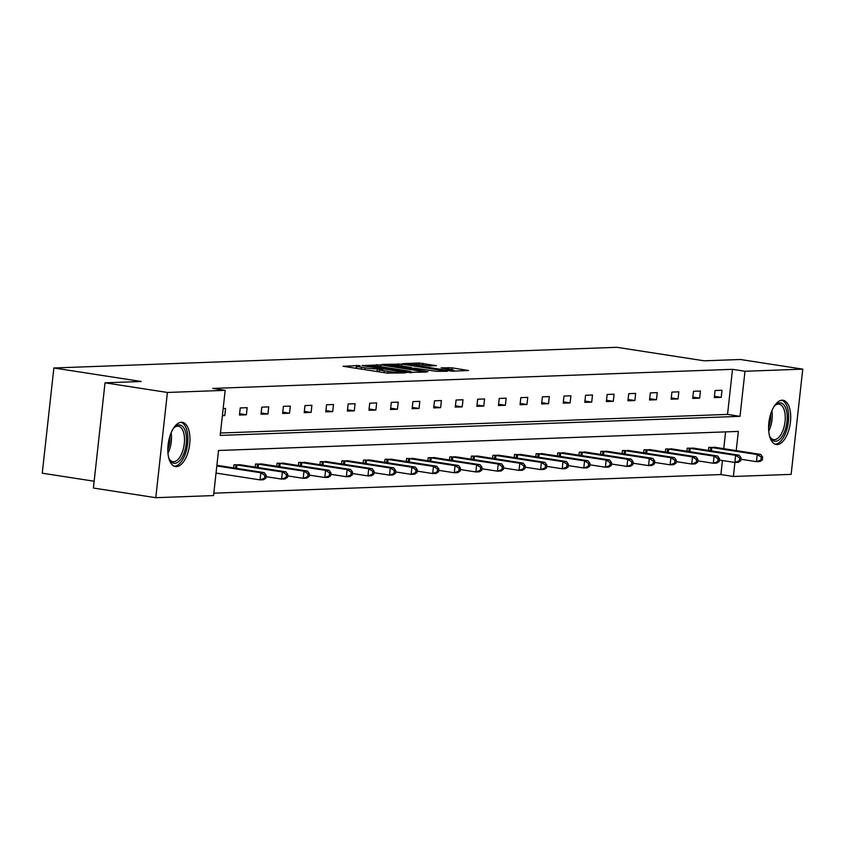 <?xml version="1.0" encoding="UTF-8"?>
<svg xmlns="http://www.w3.org/2000/svg" width="845" height="845" viewBox="0 0 845 845"><rect width="100%" height="100%" fill="white"/><g stroke="black" fill="none" stroke-linecap="round" stroke-linejoin="round"><path stroke-width="1.27" d="M359.062 365.547L343.059 366.276L387.147 373.099L405.389 372.899L400.086 372.434A9.02 0.718 6.3 0 1 387.908 371.377L384.232 370.807A9.02 0.718 6.3 0 1 379.616 369.666A9.02 0.718 6.3 0 1 380.736 369.445L382.848 369.318L381.845 369.075L377.314 368.906A9.02 0.718 6.3 0 1 365.124 367.86L361.449 367.29A9.02 0.718 6.3 0 1 356.833 366.138A9.02 0.718 6.3 0 1 357.963 365.917L360.076 365.8L359.062 365.547M356.611 368.166L355.407 368.188M379.394 371.694L378.19 371.705M777.199 444.576A22.392 10.647 -81.2 0 1 776.228 444.512A22.392 10.647 -81.2 0 1 768.982 421.771A22.392 10.647 -81.2 0 1 782.1 400.203A22.392 10.647 -81.2 0 1 783.072 400.266A22.392 10.647 -81.2 0 1 790.318 423.007A22.392 10.647 -81.2 0 1 777.199 444.576M176.447 466.63A22.392 10.647 -81.2 0 1 175.464 466.567A22.392 10.647 -81.2 0 1 168.218 443.826A22.392 10.647 -81.2 0 1 181.337 422.257A22.392 10.647 -81.2 0 1 182.319 422.32A22.392 10.647 -81.2 0 1 189.565 445.061A22.392 10.647 -81.2 0 1 176.447 466.63M436.442 365.684L419.173 363.012L402.801 363.667L452.138 371.177L468.51 370.522L452.128 367.85L441.111 367.839L449.962 369.349A7.542 0.602 6.3 0 1 453.828 370.311A7.542 0.602 6.3 0 1 442.695 369.614L413.68 365.124A7.542 0.602 6.3 0 1 409.814 364.163A7.542 0.602 6.3 0 1 420.937 364.86L429.587 365.938L436.442 365.684M736.227 450.638L738.34 431.415L218.528 450.491L213.553 495.571L155.786 497.694L93.404 488.04L105.023 382.817L141.2 381.486L53.869 367.976L616.85 347.306L704.191 360.815L740.368 359.495L802.75 369.138L791.131 474.372L733.365 476.485L734.918 462.447M105.023 382.817L167.405 392.46L225.171 390.348L220.196 435.418L740.009 416.342L744.984 371.261L802.75 369.138M220.46 433.02L727.534 414.409L732.509 369.328L212.697 388.415L225.171 390.348M732.509 369.328L744.984 371.261M380.746 364.892L362.009 365.579L406.096 372.402L426.281 372.075L380.746 364.892L380.546 366.698M382.035 364.375L401.861 364.121L447.396 371.293L436.379 371.293L414.694 368.198L409.793 368.431L427.95 371.737L382.014 364.586M155.786 497.694L167.405 392.46M53.869 367.976L42.25 473.2L94.154 481.227M694.104 448.251L687.217 448.177L686.879 451.262M650.935 449.836L644.048 449.762L643.71 452.846M607.766 451.42L600.879 451.346L600.541 454.43M564.597 453.004L557.711 452.931L557.373 456.015M521.428 454.589L514.542 454.515L514.204 457.599M478.259 456.173L471.383 456.099L471.035 459.184M435.09 457.758L428.214 457.684L427.866 460.768M391.922 459.342L385.045 459.268L384.697 462.352M348.753 460.926L341.876 460.852L341.538 463.937M305.584 462.511L298.707 462.437L298.37 465.521M262.425 464.095L255.539 464.021L255.201 467.105M216.88 465.447L219.256 465.679M213.817 493.174L720.891 474.563L722.443 460.525M723.742 448.706L725.601 431.879M240.836 464.887L233.949 464.813L233.611 467.898M284.004 463.303L277.118 463.229L276.78 466.313M327.173 461.719L320.287 461.645L319.949 464.729M370.342 460.134L363.456 460.06L363.118 463.144M413.511 458.55L406.625 458.476L406.287 461.56M456.68 456.965L449.793 456.891L449.455 459.976M499.849 455.381L492.962 455.307L492.624 458.391M543.008 453.797L536.131 453.723L535.793 456.807M586.177 452.212L579.3 452.138L578.962 455.223M629.345 450.628L622.469 450.554L622.121 453.638M672.514 449.044L665.638 448.97L665.29 452.054M715.683 447.459L708.807 447.385L708.459 450.469M720.891 474.563L733.365 476.485M727.534 414.409L740.009 416.342M721.218 397.361L714.3 397.615L715.081 390.506L722 390.253L721.218 397.361L714.437 396.316M699.628 398.153L692.71 398.407L693.502 391.298L700.42 391.045L699.628 398.153L692.858 397.108M678.049 398.946L671.131 399.199L671.912 392.091L678.831 391.837L678.049 398.946L671.268 397.9M656.459 399.738L649.541 399.991L650.333 392.883L657.252 392.629L656.459 399.738L649.689 398.692M634.88 400.53L627.962 400.783L628.743 393.675L635.662 393.421L634.88 400.53L628.11 399.484M613.29 401.322L606.372 401.576L607.164 394.467L614.083 394.214L613.29 401.322L606.52 400.276M591.711 402.114L584.793 402.368L585.574 395.259L592.493 395.006L591.711 402.114L584.941 401.069M570.121 402.907L563.214 403.16L563.995 396.051L570.914 395.798L570.121 402.907L563.351 401.861M548.542 403.699L541.624 403.952L542.405 396.844L549.324 396.59L548.542 403.699L541.772 402.653M526.963 404.491L520.045 404.744L520.826 397.636L527.745 397.382L526.963 404.491L520.182 403.445M505.373 405.283L498.455 405.537L499.237 398.428L506.155 398.175L505.373 405.283L498.603 404.237M483.794 406.075L476.876 406.329L477.657 399.22L484.576 398.967L483.794 406.075L477.013 405.03M462.204 406.867L455.286 407.121L456.078 400.012L462.997 399.759L462.204 406.867L455.434 405.822M440.625 407.66L433.707 407.913L434.488 400.805L441.407 400.551L440.625 407.66L433.844 406.614M419.036 408.452L412.117 408.705L412.909 401.597L419.828 401.343L419.036 408.452L412.265 407.406M397.456 409.244L390.538 409.498L391.32 402.389L398.238 402.135L397.456 409.244L390.675 408.198M375.867 410.036L368.948 410.29L369.74 403.181L376.659 402.928L375.867 410.036L369.096 408.991M354.287 410.828L347.369 411.082L348.151 403.973L355.069 403.72L354.287 410.828L347.517 409.783M332.698 411.621L325.79 411.874L326.571 404.766L333.49 404.512L332.698 411.621L325.927 410.575M311.118 412.413L304.2 412.666L304.982 405.558L311.9 405.304L311.118 412.413L304.348 411.367M289.539 413.205L282.621 413.458L283.402 406.35L290.321 406.096L289.539 413.205L282.758 412.159M267.95 413.997L261.031 414.251L261.813 407.142L268.731 406.889L267.95 413.997L261.179 412.951M246.37 414.789L239.452 415.043L240.233 407.934L247.152 407.681L246.37 414.789L239.589 413.744M223.154 408.568L225.562 408.473L224.781 415.582L222.372 415.677M224.781 415.582L222.425 415.222M412.17 372.645L410.987 372.465M365.843 365.632L409.931 372.075A9.02 0.718 6.3 0 0 411.061 371.853A9.02 0.718 6.3 0 0 406.445 370.701L379.986 366.603A9.02 0.718 6.3 0 0 367.807 365.558L365.843 365.632M399.949 365.653A7.542 0.602 6.3 0 0 388.816 364.955A7.542 0.602 6.3 0 0 392.682 365.917L406.709 367.828L411.61 367.596L399.949 365.653M454.409 371.092L453.744 370.997M265.932 478.164L266.238 475.312L264.855 475.365L264.548 478.207L265.932 478.164L263.482 479.759L260.028 479.886L260.809 472.767L264.274 472.64L217.735 465.415M216.035 473.073L260.028 479.886L264.548 478.207M216.816 465.965L260.809 472.767L264.855 475.365M264.274 472.64L266.238 475.312M287.511 477.372L287.828 474.52L286.444 474.573L286.128 477.414L287.511 477.372L285.071 478.957L281.607 479.094L282.399 471.975L285.853 471.848L239.325 464.623M266.09 476.686L281.607 479.094L286.128 477.414M235.501 464.761L282.399 471.975L286.444 474.573M285.853 471.848L287.828 474.52M309.09 476.58L309.407 473.728L308.024 473.781L307.707 476.622L309.09 476.58L306.65 478.164L303.197 478.302L303.978 471.183L307.443 471.056L260.904 463.831M287.67 475.893L303.197 478.302L307.707 476.622M257.081 463.968L303.978 471.183L308.024 473.781M307.443 471.056L309.407 473.728M173.162 428.742A19.372 9.21 -81.2 0 1 174.461 427.264A19.372 9.21 -81.2 0 1 186.048 434.235A19.372 9.21 -81.2 0 1 181.421 458.391A19.372 9.21 -81.2 0 1 169.475 459.479A19.372 9.21 -81.2 0 1 168.694 457.673M169.137 458.772A17.935 8.534 98.8 0 0 172.908 461.666A17.935 8.534 98.8 0 0 181.876 453.258A17.935 8.534 98.8 0 0 184.115 434.774A17.935 8.534 98.8 0 0 178.39 426.207A17.935 8.534 98.8 0 0 173.922 427.834M174.144 466.176A22.245 10.584 98.8 0 0 184.854 455.096A22.245 10.584 98.8 0 0 187.4 432.777A22.245 10.584 98.8 0 0 180.936 422.289M773.925 406.698A19.372 9.21 -81.2 0 1 775.214 405.209A19.372 9.21 -81.2 0 1 786.801 412.18A19.372 9.21 -81.2 0 1 782.185 436.337A19.372 9.21 -81.2 0 1 770.239 437.425A19.372 9.21 -81.2 0 1 769.446 435.619M769.89 436.717A17.935 8.534 98.8 0 0 773.661 439.622A17.935 8.534 98.8 0 0 782.628 431.203A17.935 8.534 98.8 0 0 784.868 412.73A17.935 8.534 98.8 0 0 779.143 404.163A17.935 8.534 98.8 0 0 774.675 405.78M774.897 444.121A22.245 10.584 98.8 0 0 785.607 433.041A22.245 10.584 98.8 0 0 788.153 410.723A22.245 10.584 98.8 0 0 781.688 400.234M330.68 475.788L330.997 472.936L329.613 472.989L329.296 475.83L330.68 475.788L328.24 477.372L324.776 477.499L325.568 470.39L329.022 470.264L282.494 463.039M309.259 475.101L324.776 477.499L329.296 475.83M278.67 463.176L325.568 470.39L329.613 472.989M329.022 470.264L330.997 472.936M352.259 474.996L352.576 472.144L351.193 472.197L350.876 475.038L352.259 474.996L349.819 476.58L346.365 476.707L347.147 469.598L350.612 469.471L304.073 462.247M330.839 474.309L346.365 476.707L350.876 475.038M300.25 462.384L347.147 469.598L351.193 472.197M350.612 469.471L352.576 472.144M373.849 474.203L374.166 471.352L372.782 471.404L372.465 474.246L373.849 474.203L371.409 475.788L367.945 475.915L368.737 468.806L372.191 468.679L325.663 461.454M352.428 473.517L367.945 475.915L372.465 474.246M321.839 461.592L368.737 468.806L372.782 471.404M372.191 468.679L374.166 471.352M395.428 473.411L395.745 470.559L394.361 470.612L394.045 473.453L395.428 473.411L392.988 474.996L389.534 475.122L390.316 468.014L393.77 467.887L347.242 460.662M374.008 472.725L389.534 475.122L394.045 473.453M343.419 460.8L390.316 468.014L394.361 470.612M393.77 467.887L395.745 470.559M417.018 472.619L417.324 469.767L415.951 469.82L415.634 472.661L417.018 472.619L414.578 474.203L411.114 474.33L411.895 467.222L415.36 467.095L368.832 459.87M395.597 471.932L411.114 474.33L415.634 472.661M365.008 460.007L411.895 467.222L415.951 469.82M415.36 467.095L417.324 469.767M438.597 471.827L438.914 468.975L437.53 469.028L437.214 471.869L438.597 471.827L436.157 473.411L432.703 473.538L433.485 466.429L436.939 466.303L390.411 459.078M417.176 471.14L432.703 473.538L437.214 471.869M386.587 459.215L433.485 466.429L437.53 469.028M436.939 466.303L438.914 468.975M460.187 471.035L460.493 468.183L459.11 468.236L458.803 471.077L460.187 471.035L457.747 472.619L454.283 472.746L455.064 465.637L458.529 465.51L412.001 458.286M438.766 470.348L454.283 472.746L458.803 471.077M408.177 458.423L455.064 465.637L459.11 468.236M458.529 465.51L460.493 468.183M481.766 470.242L482.083 467.391L480.699 467.443L480.382 470.285L481.766 470.242L479.326 471.827L475.872 471.954L476.654 464.845L480.108 464.718L433.58 457.494M460.345 469.556L475.872 471.954L480.382 470.285M429.756 457.631L476.654 464.845L480.699 467.443M480.108 464.718L482.083 467.391M503.356 469.45L503.662 466.598L502.279 466.651L501.972 469.493L503.356 469.45L500.905 471.035L497.451 471.161L498.233 464.053L501.698 463.926L455.159 456.701M481.935 468.764L497.451 471.161L501.972 469.493M451.346 456.839L498.233 464.053L502.279 466.651M501.698 463.926L503.662 466.598M524.935 468.658L525.252 465.806L523.868 465.859L523.551 468.7L524.935 468.658L522.495 470.242L519.031 470.369L519.823 463.261L523.277 463.134L476.749 455.909M503.514 467.972L519.031 470.369L523.551 468.7M472.925 456.046L519.823 463.261L523.868 465.859M523.277 463.134L525.252 465.806M546.525 467.866L546.831 465.014L545.447 465.067L545.141 467.908L546.525 467.866L544.074 469.45L540.62 469.577L541.402 462.468L544.867 462.342L498.328 455.106M525.094 467.179L540.62 469.577L545.141 467.908M494.515 455.254L541.402 462.468L545.447 465.067M544.867 462.342L546.831 465.014M568.104 467.074L568.421 464.222L567.037 464.275L566.72 467.116L568.104 467.074L565.664 468.658L562.2 468.785L562.992 461.676L566.446 461.55L519.918 454.314M546.683 466.387L562.2 468.785L566.72 467.116M516.094 454.462L562.992 461.676L567.037 464.275M566.446 461.55L568.421 464.222M589.683 466.282L590 463.43L588.616 463.482L588.3 466.324L589.683 466.282L587.243 467.866L583.789 467.993L584.571 460.884L588.035 460.757L541.497 453.522M568.262 465.595L583.789 467.993L588.3 466.324M537.673 453.67L584.571 460.884L588.616 463.482M588.035 460.757L590 463.43M611.273 465.479L611.59 462.637L610.206 462.69L609.889 465.532L611.273 465.479L608.833 467.074L605.369 467.2L606.161 460.092L609.615 459.965L563.087 452.73M589.852 464.803L605.369 467.2L609.889 465.532M559.263 452.878L606.161 460.092L610.206 462.69M609.615 459.965L611.59 462.637M632.852 464.687L633.169 461.845L631.785 461.898L631.468 464.739L632.852 464.687L630.412 466.282L626.958 466.408L627.74 459.3L631.194 459.173L584.666 451.938M611.431 464.011L626.958 466.408L631.468 464.739M580.842 452.086L627.74 459.3L631.785 461.898M631.194 459.173L633.169 461.845M654.442 463.894L654.759 461.053L653.375 461.106L653.058 463.947L654.442 463.894L652.002 465.489L648.537 465.616L649.319 458.508L652.784 458.381L606.256 451.145M633.021 463.218L648.537 465.616L653.058 463.947M602.432 451.293L649.319 458.508L653.375 461.106M652.784 458.381L654.759 461.053M676.021 463.102L676.338 460.261L674.954 460.314L674.637 463.155L676.021 463.102L673.581 464.697L670.127 464.824L670.909 457.715L674.363 457.589L627.835 450.353M654.6 462.426L670.127 464.824L674.637 463.155M624.011 450.501L670.909 457.715L674.954 460.314M674.363 457.589L676.338 460.261M697.611 462.31L697.917 459.469L696.534 459.522L696.227 462.363L697.611 462.31L695.171 463.905L691.706 464.032L692.488 456.923L695.953 456.796L649.425 449.561M676.19 461.634L691.706 464.032L696.227 462.363M645.601 449.709L692.488 456.923L696.534 459.522M695.953 456.796L697.917 459.469M719.19 461.518L719.507 458.677L718.123 458.729L717.806 461.571L719.19 461.518L716.75 463.113L713.296 463.24L714.078 456.131L717.532 456.004L671.004 448.769M697.769 460.842L713.296 463.24L717.806 461.571M667.18 448.917L714.078 456.131L718.123 458.729M717.532 456.004L719.507 458.677M740.78 460.726L741.086 457.884L739.702 457.937L739.396 460.778L740.78 460.726L738.329 462.321L734.875 462.447L735.657 455.339L739.121 455.212L692.594 447.977M719.359 460.05L734.875 462.447L739.396 460.778M688.77 448.125L735.657 455.339L739.702 457.937M739.121 455.212L741.086 457.884M762.359 459.933L762.676 457.092L761.292 457.145L760.975 459.986L762.359 459.933L759.919 461.528L756.455 461.655L757.247 454.547L760.701 454.42L714.173 447.185M740.938 459.257L756.455 461.655L760.975 459.986M710.349 447.332L757.247 454.547L761.292 457.145M760.701 454.42L762.676 457.092M356.083 368.156L356.4 365.315M401.882 373.025L401.956 372.36M378.866 371.684L379.173 368.842M361.259 369.085L361.449 367.29M364.924 369.656L365.124 367.86M377.018 371.525L377.314 368.906M384.031 372.613L384.232 370.807M387.707 373.173L387.908 371.377M400.012 373.089L400.086 372.434M376.764 366.17L376.944 364.565M409.867 372.729L409.931 372.075M397.889 365.367L398.058 363.783M401.671 365.917L401.861 364.121M406.646 368.441L406.709 367.828M411.188 368.325L411.261 367.659M448.156 369.064L448.325 367.522M451.927 369.687L452.128 367.85M419.004 364.586L419.173 363.012M422.785 365.146L422.986 363.339M235.575 468.204L235.945 464.813M236.6 468.362L236.98 464.951M257.155 467.412L257.535 464.021M258.19 467.57L258.57 464.158M171.123 432.809A17.935 8.534 -81.2 0 1 167.975 453.184M167.828 449.751A17.354 8.249 98.8 0 0 169.951 436.031M771.876 410.754A17.935 8.534 -81.2 0 1 768.728 431.13M768.58 427.707A17.354 8.249 98.8 0 0 770.703 413.976M278.744 466.62L279.114 463.229M279.769 466.778L280.149 463.366M300.324 465.827L300.704 462.437M301.359 465.986L301.728 462.574M321.913 465.035L322.283 461.645M322.938 465.194L323.318 461.782M343.492 464.243L343.873 460.852M344.528 464.401L344.897 460.99M365.082 463.451L365.452 460.06M366.107 463.609L366.487 460.198M386.661 462.659L387.042 459.268M387.697 462.817L388.066 459.405M408.251 461.866L408.621 458.476M409.276 462.025L409.656 458.613M429.83 461.074L430.211 457.684M430.865 461.233L431.235 457.821M451.42 460.282L451.79 456.891M452.445 460.44L452.825 457.029M472.999 459.49L473.369 456.099M474.024 459.648L474.404 456.237M494.578 458.698L494.959 455.307M495.614 458.856L495.994 455.444M516.168 457.905L516.538 454.515M517.193 458.064L517.573 454.652M537.747 457.113L538.128 453.723M538.783 457.272L539.152 453.86M559.337 456.321L559.707 452.931M560.362 456.48L560.742 453.068M580.916 455.529L581.297 452.138M581.952 455.687L582.321 452.276M602.506 454.737L602.876 451.346M603.531 454.895L603.911 451.483M624.085 453.945L624.466 450.554M625.12 454.103L625.49 450.691M645.675 453.152L646.045 449.762M646.7 453.311L647.08 449.899M667.254 452.36L667.635 448.97M668.289 452.519L668.659 449.107M688.844 451.568L689.214 448.177M689.869 451.726L690.249 448.315M710.423 450.776L710.793 447.385M711.448 450.934L711.828 447.523M356.59 368.367L356.833 366.138M379.373 371.895L379.616 369.666M410.966 372.687L411.061 371.853M388.742 365.674L388.816 364.955M411.536 368.304L411.61 367.596M409.74 364.882L409.814 364.163M453.733 371.124L453.828 370.311"/></g></svg>
